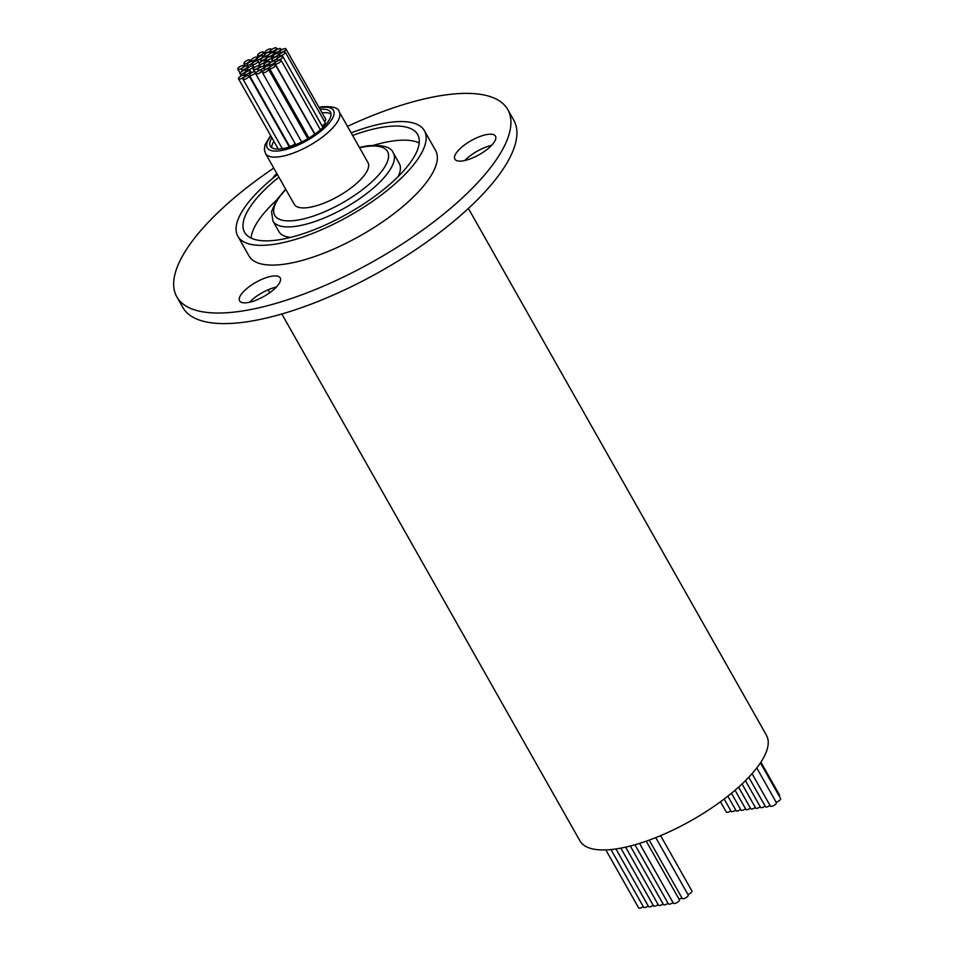 <?xml version="1.0" encoding="UTF-8"?>
<svg xmlns="http://www.w3.org/2000/svg" width="956" height="956" viewBox="0 0 956 956"><rect width="100%" height="100%" fill="white"/><g stroke="black" fill="none" stroke-linecap="round" stroke-linejoin="round"><path stroke-width="1.43" d="M730.838 810.796A3.454 1.195 150.5 0 1 727.408 812.337A3.454 1.195 150.5 0 1 726.285 812.074L720.454 801.773M735.738 810.126A3.454 1.195 150.5 0 1 732.308 811.668A3.454 1.195 150.5 0 1 731.185 811.405L724.17 799.001M740.637 809.469A3.454 1.195 150.5 0 1 737.207 811.011A3.454 1.195 150.5 0 1 736.084 810.736L727.839 796.169M745.537 808.8A3.454 1.195 150.5 0 1 742.107 810.341A3.454 1.195 150.5 0 1 740.984 810.079L731.46 793.253M756.77 767.967L776.403 802.67A3.454 1.195 150.5 0 1 775.005 804.749A3.454 1.195 150.5 0 1 771.504 806.338A3.454 1.195 150.5 0 1 770.381 806.075L752.049 773.667M750.436 808.131A3.454 1.195 150.5 0 1 747.006 809.672A3.454 1.195 150.5 0 1 745.883 809.409L735.045 790.242M755.336 807.462A3.454 1.195 150.5 0 1 751.906 809.003A3.454 1.195 150.5 0 1 750.783 808.74L738.57 787.158M760.235 806.804A3.454 1.195 150.5 0 1 756.805 808.346A3.454 1.195 150.5 0 1 755.682 808.071L742.047 783.956M765.135 806.135A3.454 1.195 150.5 0 1 761.705 807.677A3.454 1.195 150.5 0 1 760.582 807.414L745.453 780.658M770.034 805.466A3.454 1.195 150.5 0 1 766.604 807.007A3.454 1.195 150.5 0 1 765.481 806.745L748.787 777.24M646.22 841.172L679.393 899.811A3.454 1.195 150.5 0 1 677.983 901.89A3.454 1.195 150.5 0 1 674.494 903.48A3.454 1.195 150.5 0 1 673.371 903.217L639.528 843.395M673.012 902.572A3.454 1.195 150.5 0 1 669.535 904.149A3.454 1.195 150.5 0 1 668.411 903.886L634.963 844.757M668.053 903.253A3.454 1.195 150.5 0 1 664.575 904.83A3.454 1.195 150.5 0 1 663.452 904.555L630.327 846.012M663.094 903.922A3.454 1.195 150.5 0 1 659.616 905.499A3.454 1.195 150.5 0 1 658.493 905.236L625.63 847.147M658.134 904.603A3.454 1.195 150.5 0 1 654.657 906.18A3.454 1.195 150.5 0 1 653.534 905.906L620.838 848.127M653.175 905.272A3.454 1.195 150.5 0 1 649.698 906.85A3.454 1.195 150.5 0 1 648.574 906.587L615.963 848.952M648.216 905.953A3.454 1.195 150.5 0 1 644.738 907.531A3.454 1.195 150.5 0 1 643.615 907.256L610.968 849.561M655.756 837.623L688.248 895.055A3.454 1.195 150.5 0 1 686.85 897.134A3.454 1.195 150.5 0 1 683.361 898.724A3.454 1.195 150.5 0 1 682.237 898.461L649.22 840.109M681.867 897.827A3.454 1.195 150.5 0 1 679.083 899.249M660.596 835.64L691.941 891.028A3.454 1.195 150.5 0 1 690.937 892.785A3.454 1.195 150.5 0 1 687.926 894.493M643.257 906.623A3.454 1.195 150.5 0 1 639.779 908.2A3.454 1.195 150.5 0 1 638.656 907.937L605.829 849.908M244.139 79.479A3.454 1.195 -29.5 0 0 247.628 77.89A3.454 1.195 -29.5 0 0 249.026 75.811A3.454 1.195 -29.5 0 0 247.903 75.536A3.454 1.195 -29.5 0 0 244.413 77.125A3.454 1.195 -29.5 0 0 243.015 79.217A3.454 1.195 -29.5 0 0 244.139 79.479M288.772 147.212A3.454 1.195 -29.5 0 0 288.939 146.352L249.026 75.811M239.645 79.085A3.454 1.195 -29.5 0 0 243.135 77.508A3.454 1.195 -29.5 0 0 244.545 75.416A3.454 1.195 -29.5 0 0 243.41 75.154A3.454 1.195 -29.5 0 0 239.92 76.743A3.454 1.195 -29.5 0 0 238.522 78.822A3.454 1.195 -29.5 0 0 239.645 79.085M238.916 69.43A3.454 1.195 -29.5 0 0 242.406 67.852A3.454 1.195 -29.5 0 0 243.804 65.761A3.454 1.195 -29.5 0 0 242.681 65.498A3.454 1.195 -29.5 0 0 239.191 67.087A3.454 1.195 -29.5 0 0 237.793 69.167A3.454 1.195 -29.5 0 0 238.916 69.43M245.047 63.861A3.454 1.195 -29.5 0 0 248.536 62.283A3.454 1.195 -29.5 0 0 249.946 60.192A3.454 1.195 -29.5 0 0 248.811 59.929A3.454 1.195 -29.5 0 0 245.322 61.519A3.454 1.195 -29.5 0 0 243.923 63.598A3.454 1.195 -29.5 0 0 245.047 63.861M263.557 72.847A3.454 1.195 -29.5 0 0 267.047 71.258A3.454 1.195 -29.5 0 0 268.445 69.179A3.454 1.195 -29.5 0 0 267.322 68.904A3.454 1.195 -29.5 0 0 263.832 70.493A3.454 1.195 -29.5 0 0 262.434 72.584A3.454 1.195 -29.5 0 0 263.557 72.847M256.829 74.102A3.454 1.195 -29.5 0 0 260.319 72.513A3.454 1.195 -29.5 0 0 261.717 70.433A3.454 1.195 -29.5 0 0 260.594 70.17A3.454 1.195 -29.5 0 0 257.104 71.76A3.454 1.195 -29.5 0 0 255.694 73.839A3.454 1.195 -29.5 0 0 256.829 74.102M301.08 142.313A3.454 1.195 -29.5 0 0 301.534 141.703M250.544 75.608A3.454 1.195 -29.5 0 0 254.033 74.018A3.454 1.195 -29.5 0 0 255.443 71.927A3.454 1.195 -29.5 0 0 254.32 71.664A3.454 1.195 -29.5 0 0 250.819 73.254A3.454 1.195 -29.5 0 0 249.42 75.333A3.454 1.195 -29.5 0 0 250.544 75.608M249.42 75.333L289.333 145.886A3.454 1.195 -29.5 0 0 290.469 146.149A3.454 1.195 -29.5 0 0 295.093 143.472M245.501 74.604A3.454 1.195 -29.5 0 0 248.99 73.015A3.454 1.195 -29.5 0 0 250.388 70.923A3.454 1.195 -29.5 0 0 249.265 70.66A3.454 1.195 -29.5 0 0 245.776 72.25A3.454 1.195 -29.5 0 0 244.366 74.329A3.454 1.195 -29.5 0 0 245.501 74.604M241.175 74.078A3.454 1.195 -29.5 0 0 244.664 72.489A3.454 1.195 -29.5 0 0 246.062 70.397A3.454 1.195 -29.5 0 0 244.939 70.135A3.454 1.195 -29.5 0 0 241.45 71.724A3.454 1.195 -29.5 0 0 240.052 73.803A3.454 1.195 -29.5 0 0 241.175 74.078M242.621 69.824A3.454 1.195 -29.5 0 0 246.11 68.235A3.454 1.195 -29.5 0 0 247.52 66.143A3.454 1.195 -29.5 0 0 246.397 65.88A3.454 1.195 -29.5 0 0 242.908 67.47A3.454 1.195 -29.5 0 0 241.498 69.549A3.454 1.195 -29.5 0 0 242.621 69.824M248.154 65.259A3.454 1.195 -29.5 0 0 251.643 63.67A3.454 1.195 -29.5 0 0 253.053 61.59A3.454 1.195 -29.5 0 0 251.918 61.315A3.454 1.195 -29.5 0 0 248.429 62.905A3.454 1.195 -29.5 0 0 247.03 64.984A3.454 1.195 -29.5 0 0 248.154 65.259M270.62 68.641A3.454 1.195 -29.5 0 0 274.109 67.051A3.454 1.195 -29.5 0 0 275.519 64.96A3.454 1.195 -29.5 0 0 274.384 64.697A3.454 1.195 -29.5 0 0 270.895 66.287A3.454 1.195 -29.5 0 0 269.496 68.366A3.454 1.195 -29.5 0 0 270.62 68.641M265.194 69.358A3.454 1.195 -29.5 0 0 268.684 67.768A3.454 1.195 -29.5 0 0 270.082 65.689A3.454 1.195 -29.5 0 0 268.959 65.426A3.454 1.195 -29.5 0 0 265.469 67.016A3.454 1.195 -29.5 0 0 264.071 69.095A3.454 1.195 -29.5 0 0 265.194 69.358M258.98 70.206A3.454 1.195 -29.5 0 0 262.47 68.617A3.454 1.195 -29.5 0 0 263.88 66.538A3.454 1.195 -29.5 0 0 262.745 66.263A3.454 1.195 -29.5 0 0 259.255 67.852A3.454 1.195 -29.5 0 0 257.857 69.943A3.454 1.195 -29.5 0 0 258.98 70.206M276.2 63.968A3.454 1.195 -29.5 0 0 279.702 62.379A3.454 1.195 -29.5 0 0 281.1 60.288A3.454 1.195 -29.5 0 0 279.977 60.025A3.454 1.195 -29.5 0 0 276.487 61.614A3.454 1.195 -29.5 0 0 275.077 63.694A3.454 1.195 -29.5 0 0 276.2 63.968M270.249 64.936A3.454 1.195 -29.5 0 0 273.739 63.359A3.454 1.195 -29.5 0 0 275.149 61.268A3.454 1.195 -29.5 0 0 274.014 61.005A3.454 1.195 -29.5 0 0 270.524 62.594A3.454 1.195 -29.5 0 0 269.126 64.673A3.454 1.195 -29.5 0 0 270.249 64.936M277.933 60.18A3.454 1.195 -29.5 0 0 281.423 58.603A3.454 1.195 -29.5 0 0 282.821 56.512A3.454 1.195 -29.5 0 0 281.697 56.249A3.454 1.195 -29.5 0 0 278.208 57.838A3.454 1.195 -29.5 0 0 276.798 59.917A3.454 1.195 -29.5 0 0 277.933 60.18M281.1 60.288L320.403 129.777A3.454 1.195 -29.5 0 0 320.475 129.717M322.662 127.746A3.454 1.195 -29.5 0 0 322.734 127.064L282.821 56.512M252.312 60.957A3.454 1.195 -29.5 0 0 255.802 59.38A3.454 1.195 -29.5 0 0 257.212 57.288A3.454 1.195 -29.5 0 0 256.089 57.025A3.454 1.195 -29.5 0 0 252.599 58.615A3.454 1.195 -29.5 0 0 251.189 60.694A3.454 1.195 -29.5 0 0 252.312 60.957M280.371 55.771A3.454 1.195 -29.5 0 0 283.86 54.181A3.454 1.195 -29.5 0 0 285.258 52.102A3.454 1.195 -29.5 0 0 284.135 51.839A3.454 1.195 -29.5 0 0 280.646 53.428A3.454 1.195 -29.5 0 0 279.236 55.508A3.454 1.195 -29.5 0 0 280.371 55.771M322.005 125.774A3.454 1.195 -29.5 0 0 325.171 122.655L285.258 52.102M280.992 52.508A3.454 1.195 -29.5 0 0 284.482 50.919A3.454 1.195 -29.5 0 0 285.88 48.84A3.454 1.195 -29.5 0 0 284.757 48.565A3.454 1.195 -29.5 0 0 281.267 50.154A3.454 1.195 -29.5 0 0 279.869 52.245A3.454 1.195 -29.5 0 0 280.992 52.508M324.466 121.412A3.454 1.195 -29.5 0 0 325.793 119.381L285.88 48.84M266.186 52.843A3.454 1.195 -29.5 0 0 269.676 51.254A3.454 1.195 -29.5 0 0 271.074 49.162A3.454 1.195 -29.5 0 0 269.951 48.899A3.454 1.195 -29.5 0 0 266.461 50.489A3.454 1.195 -29.5 0 0 265.063 52.568A3.454 1.195 -29.5 0 0 266.186 52.843M260.235 64.434A3.454 1.195 -29.5 0 0 263.736 62.845A3.454 1.195 -29.5 0 0 265.135 60.766A3.454 1.195 -29.5 0 0 264.011 60.491A3.454 1.195 -29.5 0 0 260.522 62.08A3.454 1.195 -29.5 0 0 259.112 64.172A3.454 1.195 -29.5 0 0 260.235 64.434M254.427 69.728A3.454 1.195 -29.5 0 0 257.917 68.139A3.454 1.195 -29.5 0 0 259.315 66.06A3.454 1.195 -29.5 0 0 258.192 65.785A3.454 1.195 -29.5 0 0 254.702 67.374A3.454 1.195 -29.5 0 0 253.292 69.465A3.454 1.195 -29.5 0 0 254.427 69.728M261.729 60.491A3.454 1.195 -29.5 0 0 265.218 58.913A3.454 1.195 -29.5 0 0 266.616 56.822A3.454 1.195 -29.5 0 0 265.493 56.559A3.454 1.195 -29.5 0 0 262.004 58.149A3.454 1.195 -29.5 0 0 260.606 60.228A3.454 1.195 -29.5 0 0 261.729 60.491M266.939 60.3A3.454 1.195 -29.5 0 0 270.429 58.722A3.454 1.195 -29.5 0 0 271.827 56.631A3.454 1.195 -29.5 0 0 270.703 56.368A3.454 1.195 -29.5 0 0 267.214 57.958A3.454 1.195 -29.5 0 0 265.816 60.037A3.454 1.195 -29.5 0 0 266.939 60.3M258.048 59.69A3.454 1.195 -29.5 0 0 261.538 58.101A3.454 1.195 -29.5 0 0 262.948 56.022A3.454 1.195 -29.5 0 0 261.813 55.747A3.454 1.195 -29.5 0 0 258.323 57.336A3.454 1.195 -29.5 0 0 256.925 59.427A3.454 1.195 -29.5 0 0 258.048 59.69M265.159 65.355A3.454 1.195 -29.5 0 0 268.648 63.765A3.454 1.195 -29.5 0 0 270.046 61.674A3.454 1.195 -29.5 0 0 268.923 61.411A3.454 1.195 -29.5 0 0 265.433 63A3.454 1.195 -29.5 0 0 264.035 65.08A3.454 1.195 -29.5 0 0 265.159 65.355M258.694 55.866A3.454 1.195 -29.5 0 0 262.183 54.289A3.454 1.195 -29.5 0 0 263.581 52.198A3.454 1.195 -29.5 0 0 262.458 51.935A3.454 1.195 -29.5 0 0 258.968 53.524A3.454 1.195 -29.5 0 0 257.57 55.603A3.454 1.195 -29.5 0 0 258.694 55.866M248.405 69.776A3.454 1.195 -29.5 0 0 251.894 68.187A3.454 1.195 -29.5 0 0 253.304 66.107A3.454 1.195 -29.5 0 0 252.169 65.833A3.454 1.195 -29.5 0 0 248.68 67.422A3.454 1.195 -29.5 0 0 247.281 69.513A3.454 1.195 -29.5 0 0 248.405 69.776M253.292 64.661A3.454 1.195 -29.5 0 0 256.782 63.072A3.454 1.195 -29.5 0 0 258.192 60.993A3.454 1.195 -29.5 0 0 257.056 60.73A3.454 1.195 -29.5 0 0 253.567 62.319A3.454 1.195 -29.5 0 0 252.169 64.399A3.454 1.195 -29.5 0 0 253.292 64.661M271.624 51.743A3.454 1.195 -29.5 0 0 275.113 50.154A3.454 1.195 -29.5 0 0 276.511 48.063A3.454 1.195 -29.5 0 0 275.388 47.8A3.454 1.195 -29.5 0 0 271.898 49.389A3.454 1.195 -29.5 0 0 270.5 51.469A3.454 1.195 -29.5 0 0 271.624 51.743M275.854 52.472A3.454 1.195 -29.5 0 0 279.343 50.883A3.454 1.195 -29.5 0 0 280.753 48.804A3.454 1.195 -29.5 0 0 279.63 48.529A3.454 1.195 -29.5 0 0 276.129 50.118A3.454 1.195 -29.5 0 0 274.731 52.21A3.454 1.195 -29.5 0 0 275.854 52.472M272.974 60.503A3.454 1.195 -29.5 0 0 276.463 58.913A3.454 1.195 -29.5 0 0 277.873 56.834A3.454 1.195 -29.5 0 0 276.738 56.571A3.454 1.195 -29.5 0 0 273.249 58.161A3.454 1.195 -29.5 0 0 271.851 60.24A3.454 1.195 -29.5 0 0 272.974 60.503M273.93 57.109A3.454 1.195 -29.5 0 0 277.419 55.52A3.454 1.195 -29.5 0 0 278.829 53.44A3.454 1.195 -29.5 0 0 277.694 53.166A3.454 1.195 -29.5 0 0 274.205 54.755A3.454 1.195 -29.5 0 0 272.807 56.846A3.454 1.195 -29.5 0 0 273.93 57.109M269.114 56.547A3.454 1.195 -29.5 0 0 272.603 54.97A3.454 1.195 -29.5 0 0 274.002 52.879A3.454 1.195 -29.5 0 0 272.878 52.616A3.454 1.195 -29.5 0 0 269.389 54.205A3.454 1.195 -29.5 0 0 267.979 56.285A3.454 1.195 -29.5 0 0 269.114 56.547M265.278 56.129A3.454 1.195 -29.5 0 0 268.767 54.54A3.454 1.195 -29.5 0 0 270.166 52.461A3.454 1.195 -29.5 0 0 269.042 52.186A3.454 1.195 -29.5 0 0 265.553 53.775A3.454 1.195 -29.5 0 0 264.155 55.866A3.454 1.195 -29.5 0 0 265.278 56.129M271.886 137.795A34.571 11.998 -29.5 0 0 270.297 146.149A34.571 11.998 -29.5 0 0 281.554 148.825A34.571 11.998 -29.5 0 0 316.448 132.944A34.571 11.998 -29.5 0 0 330.477 112.103A34.571 11.998 -29.5 0 0 320.105 109.331M273.882 141.321A34.571 11.998 -29.5 0 0 271.731 147.666M487.883 134.366A23.338 8.09 -29.5 0 0 464.329 145.085A23.338 8.09 -29.5 0 0 454.865 159.15A23.338 8.09 -29.5 0 0 462.465 160.955A23.338 8.09 -29.5 0 0 486.018 150.235A23.338 8.09 -29.5 0 0 495.483 136.17A23.338 8.09 -29.5 0 0 487.883 134.366M464.759 160.536A23.338 8.09 150.5 0 1 491.575 145.36M276.822 173.478A23.338 8.09 -29.5 0 0 272.52 178.533M272.615 276.081A23.338 8.09 -29.5 0 0 249.05 286.8A23.338 8.09 -29.5 0 0 239.586 300.865A23.338 8.09 -29.5 0 0 247.186 302.67A23.338 8.09 -29.5 0 0 270.751 291.95A23.338 8.09 -29.5 0 0 280.204 277.885A23.338 8.09 -29.5 0 0 272.615 276.081M249.48 302.251A23.338 8.09 150.5 0 1 276.308 287.075M339.237 111.804L367.976 162.604A42.351 14.687 150.5 0 1 350.804 188.129A42.351 14.687 150.5 0 1 308.047 207.583A42.351 14.687 150.5 0 1 294.257 204.309L265.517 153.51A42.351 14.687 150.5 0 0 279.307 156.784A42.351 14.687 150.5 0 0 322.064 137.329A42.351 14.687 150.5 0 0 339.237 111.804C338.651 107.968 333.082 106.271 322.519 106.713L318.981 107.335M398.138 176.597A69.143 23.984 -29.5 0 0 399.273 163.512L393.286 152.936A69.143 23.984 150.5 0 1 365.252 194.618A69.143 23.984 150.5 0 1 295.452 226.369A69.143 23.984 150.5 0 1 272.938 221.027L278.925 231.603A69.143 23.984 -29.5 0 0 290.72 237.363M278.901 177.159A99.388 34.488 -29.5 0 0 244.617 232.392A99.388 34.488 -29.5 0 0 276.977 240.076A99.388 34.488 -29.5 0 0 377.321 194.427A99.388 34.488 -29.5 0 0 417.629 134.509A99.388 34.488 -29.5 0 0 385.268 126.825A99.388 34.488 -29.5 0 0 352.621 135.453M419.194 142.934A99.388 34.488 -29.5 0 0 393.251 140.938A99.388 34.488 -29.5 0 0 373.605 145.252M276.487 200.198A99.388 34.488 -29.5 0 0 251.034 238.08M468.392 208.444L766.461 735.284A107.168 37.176 150.5 0 1 722.999 799.885A107.168 37.176 150.5 0 1 614.804 849.119A107.168 37.176 150.5 0 1 579.91 840.826L281.841 313.986M273.774 168.089A190.136 65.964 -29.5 0 0 176.812 296.838L182.799 307.414A190.136 65.964 -29.5 0 0 244.7 322.112A190.136 65.964 -29.5 0 0 436.665 234.782A190.136 65.964 -29.5 0 0 513.766 120.157L507.779 109.582A190.136 65.964 -29.5 0 0 445.878 94.883A190.136 65.964 -29.5 0 0 347.482 126.383M176.812 296.838A190.136 65.964 -29.5 0 0 238.713 311.536A190.136 65.964 -29.5 0 0 430.678 224.194A190.136 65.964 -29.5 0 0 507.779 109.582M237.841 236.228L249.026 255.981A107.168 37.176 -29.5 0 0 283.908 264.262A107.168 37.176 -29.5 0 0 392.103 215.04A107.168 37.176 -29.5 0 0 435.566 150.439L424.392 130.685A107.168 37.176 150.5 0 1 380.93 195.287A107.168 37.176 150.5 0 1 272.735 244.509A107.168 37.176 150.5 0 1 237.841 236.228A107.168 37.176 150.5 0 1 277.443 174.578M351.163 132.872A107.168 37.176 150.5 0 1 389.498 122.392A107.168 37.176 150.5 0 1 424.392 130.685M255.694 73.839L295.619 144.392A3.454 1.195 -29.5 0 0 295.954 144.631M331.039 114.111A34.571 11.998 -29.5 0 0 322.1 112.856M760.904 762.171L779.57 795.177A3.454 1.195 150.5 0 1 779.283 796.193M760.438 762.876L780.634 798.571A3.454 1.195 150.5 0 1 779.427 800.507A3.454 1.195 150.5 0 1 776.117 802.18M285.88 189.491A64.817 22.49 -29.5 0 0 295.81 220.382A64.817 22.49 -29.5 0 0 376.485 177.278A64.817 22.49 -29.5 0 0 366.435 146.519A64.817 22.49 -29.5 0 0 359.599 147.786M270.895 136.039A38.025 13.193 -29.5 0 0 279.666 150.797A38.025 13.193 -29.5 0 0 327 125.511A38.025 13.193 -29.5 0 0 321.096 107.466A38.025 13.193 -29.5 0 0 319.22 107.765M393.286 152.936C391.267 147.033 382.782 144.643 367.845 145.766L359.372 147.391M244.545 75.416L245.202 76.599M243.804 65.761L244.282 66.609M249.946 60.192L250.759 61.626M268.445 69.179L307.784 138.704M261.717 70.433L262.518 71.855M255.443 71.927L255.957 72.847M250.388 70.923L251.464 72.823M246.062 70.397L246.744 71.604M247.52 66.143L248.381 67.661M253.053 61.59L253.495 62.367M275.519 64.96L314.703 134.222M270.082 65.689L270.572 66.538M263.88 66.538L264.585 67.792M275.149 61.268L275.71 62.271M257.212 57.288L257.594 57.969M271.074 49.162L271.42 49.772M265.135 60.766L266.127 62.522M259.315 66.06L260.032 67.338M266.616 56.822L267.25 57.934M271.827 56.631L272.866 58.459M262.948 56.022L263.593 57.181M270.046 61.674L270.56 62.57M263.581 52.198L264.824 54.396M253.304 66.107L254.236 67.757M258.192 60.993L259.399 63.144M276.511 48.063L277.264 49.389M280.753 48.804L281.446 50.023M277.873 56.834L278.363 57.718M278.829 53.44L279.463 54.576M274.002 52.879L274.826 54.337M270.166 52.461L270.691 53.381M269.771 292.667L268.158 289.799M264.155 55.866L264.657 56.751M267.979 56.285L268.481 57.157M272.807 56.846L273.464 58.005M271.851 60.24L272.532 61.447M274.731 52.21L275.675 53.859M270.5 51.469L271.396 53.046M252.169 64.399L253.005 65.88M247.281 69.513L248.106 70.971M257.57 55.603L258.49 57.229M264.035 65.08L265.23 67.195M256.925 59.427L257.654 60.706M265.816 60.037L266.963 62.068M260.606 60.228L261.346 61.531M253.292 69.465L254.535 71.64M259.112 64.172L260.701 66.968M265.063 52.568L265.684 53.679M279.869 52.245L280.562 53.476M279.236 55.508L279.965 56.786M251.189 60.694L251.583 61.375M276.798 59.917L277.419 61.005M269.126 64.673L269.544 65.402M275.077 63.694L314.906 134.079M257.857 69.943L258.419 70.923M264.071 69.095L264.573 69.991M269.496 68.366L308.908 138.034M247.03 64.984L248.488 67.577M241.498 69.549L242.382 71.103M240.052 73.803L241.235 75.918M244.366 74.329L245.537 76.396M262.434 72.584L301.714 142.002M243.923 63.598L245.357 66.143M237.793 69.167L240.076 73.206M238.522 78.822L278.28 149.088M243.015 79.217L282.331 148.706M270.608 135.537L264.955 144.953L264.37 149.745L265.517 153.51M285.653 189.097L276.392 200.354L271.552 211.623L272.938 221.027"/></g></svg>
